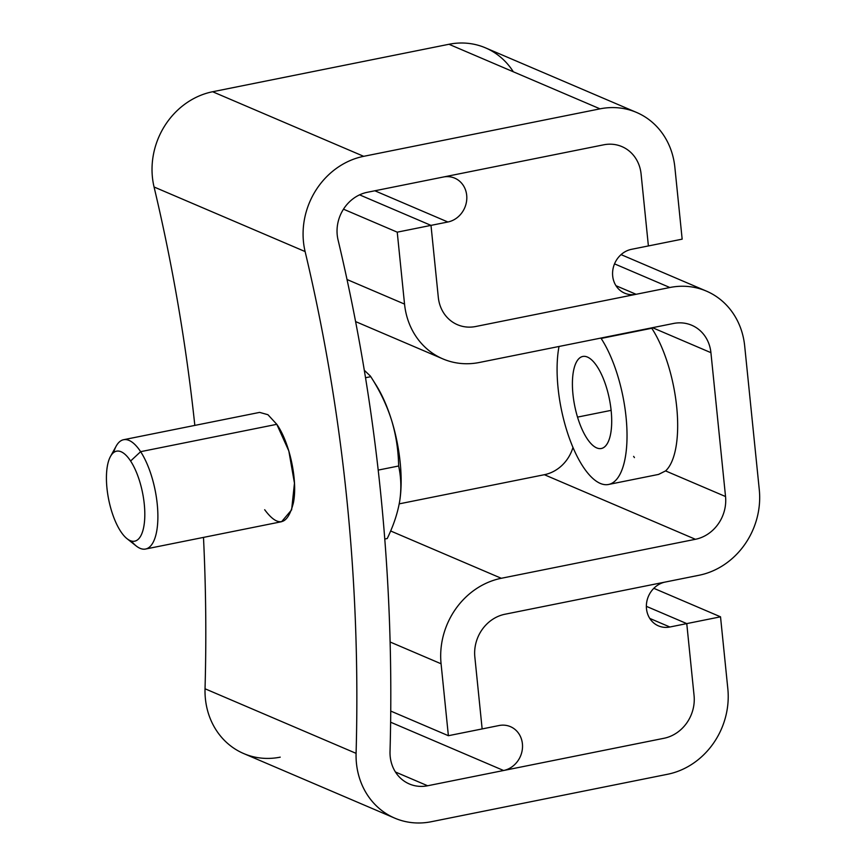 <?xml version="1.0" encoding="UTF-8"?>
<svg xmlns="http://www.w3.org/2000/svg" width="866" height="866" viewBox="0 0 866 866"><rect width="100%" height="100%" fill="white"/><g stroke="black" fill="none" stroke-linecap="round" stroke-linejoin="round"><path stroke-width="1.3" d="M110.491 456.436L116.196 446.098A55.749 20.979 78.6 0 1 140.628 451.673L130.604 461.015A45.898 17.266 -101.4 0 0 110.491 456.436A45.898 17.266 -101.4 0 0 120.634 531.323A45.898 17.266 -101.4 0 0 127.01 538.674A45.898 17.266 -101.4 0 0 144.73 518.204A45.898 17.266 -101.4 0 0 130.604 461.015L140.628 451.673A55.749 20.979 -101.4 0 0 123.6 439.712A55.749 20.979 -101.4 0 0 113.608 452.582M123.6 439.712L259.638 412.389L267.93 414.706L276.795 424.318L140.628 451.673A55.749 20.979 78.6 0 1 157.785 521.137A55.749 20.979 78.6 0 1 136.254 546.002L127.01 538.674M130.604 461.015A45.898 17.266 78.6 0 1 144.157 524.46A45.898 17.266 78.6 0 1 120.634 531.323A45.898 17.266 78.6 0 1 107.092 467.878A45.898 17.266 78.6 0 1 130.604 461.015M276.795 424.318L288.822 450.948L294.462 483.163L291.625 509.847L281.591 521.711L145.553 549.033A55.749 20.979 -101.4 0 0 157.731 510.626A55.749 20.979 -101.4 0 0 140.628 451.673L276.795 424.318C289.612 442.418 297.936 480.576 293.401 502.821C287.609 525.467 278.04 527.762 264.682 509.728M131.372 541.023A55.749 20.979 -101.4 0 0 145.553 549.033M399.583 501.782L399.724 500.905C397.743 512.856 393.586 525.402 387.232 538.533L384.785 539.031L387.232 538.533C393.586 525.402 397.743 512.856 399.724 500.905A83.623 31.457 78.6 0 1 399.583 501.782A83.623 31.457 78.6 0 1 399.572 501.782A83.623 31.457 -101.4 0 0 399.724 500.905A83.623 31.457 -101.4 0 0 391.497 419.967A83.623 31.457 -101.4 0 0 375.259 383.8M370.41 376.093L364.315 370.28L370.41 376.093M370.789 376.678L376.169 385.208A83.623 31.457 78.6 0 1 391.497 419.967C386.821 405.299 379.914 390.869 370.789 376.678L365.528 377.738L370.789 376.678C379.914 390.869 386.821 405.299 391.497 419.978A83.623 31.457 78.6 0 1 399.724 500.894M399.724 500.905C401.499 488.987 401.131 477.35 398.641 465.995C398.36 450.028 395.978 434.689 391.497 419.978C395.978 434.689 398.36 450.028 398.641 465.995L378.204 470.097L398.641 465.995C401.131 477.35 401.499 488.987 399.724 500.905M394.755 818.143L243.703 753.561A74.335 66.682 -66.9 0 1 205.036 688.773L356.088 753.355A74.335 66.682 113.1 0 0 394.755 818.143A74.335 66.682 113.1 0 0 431.279 821.726L667.61 774.258L431.279 821.726A74.335 66.682 -66.9 0 1 356.088 753.355A1888.551 1694.058 113.1 0 0 305.113 251.562A74.335 66.682 -66.9 0 1 363.688 156.324L600.019 108.845A74.335 66.682 -66.9 0 1 674.852 167.225L682.159 239.157L648.396 245.944L641.089 174.001A37.162 33.341 113.1 0 0 603.678 144.817L367.346 192.284A37.162 33.341 113.1 0 0 338.054 239.914A1925.724 1727.399 -66.9 0 1 390.025 751.569A37.162 33.341 113.1 0 0 427.631 785.765L663.962 738.287A37.162 33.341 113.1 0 0 694.067 695.539L686.76 623.607L720.523 616.819L727.83 688.762A74.335 66.682 -66.9 0 1 667.61 774.258A74.335 66.682 113.1 0 0 727.83 688.762L720.523 616.819L686.76 623.607L694.067 695.539A37.162 33.341 -66.9 0 1 663.962 738.287L427.631 785.765A37.162 33.341 -66.9 0 1 409.358 783.968A37.162 33.341 -66.9 0 1 390.025 751.569A1925.724 1727.399 113.1 0 0 338.054 239.914A37.162 33.341 -66.9 0 1 367.346 192.284L603.678 144.817A37.162 33.341 -66.9 0 1 621.94 146.614A37.162 33.341 -66.9 0 1 641.089 174.001L648.396 245.944L682.159 239.157L674.852 167.225A74.335 66.682 113.1 0 0 636.553 112.439A74.335 66.682 113.1 0 0 600.019 108.845L363.688 156.324A74.335 66.682 113.1 0 0 305.113 251.562A1888.551 1694.058 -66.9 0 1 356.088 753.355L205.036 688.773A1888.551 1694.058 113.1 0 0 203.488 537.396A1888.551 1694.058 -66.9 0 1 205.036 688.773A74.335 66.682 113.1 0 0 280.227 757.155M154.061 186.991L305.113 251.562L154.061 186.991A1888.551 1694.058 -66.9 0 1 194.828 425.401A1888.551 1694.058 113.1 0 0 154.061 186.991A74.335 66.682 -66.9 0 1 212.635 91.742A74.335 66.682 113.1 0 0 154.061 186.991M513.332 71.791A74.335 66.682 113.1 0 0 448.967 44.274L212.635 91.742L363.688 156.324L212.635 91.742L448.967 44.274L600.019 108.845L448.967 44.274A74.335 66.682 -66.9 0 1 485.501 47.857L636.553 112.439M641.089 174.001L641.089 174.001A37.162 33.341 113.1 0 0 621.94 146.614A37.162 33.341 -66.9 0 1 641.089 174.001L648.396 245.933L641.089 174.001M395.448 772.007L427.631 785.765L395.448 772.007M390.631 722.212L503.59 770.502L663.951 738.287A37.162 33.341 113.1 0 0 694.067 695.539L686.76 623.607L646.361 606.33L686.76 623.607L669.873 627.006A23.23 20.838 -66.9 0 1 658.463 625.88A23.23 20.838 -66.9 0 1 646.642 602.628A23.23 20.838 -66.9 0 1 665.001 582.093A23.23 20.838 113.1 0 0 646.501 608.917A23.23 20.838 113.1 0 0 669.873 627.006L649.76 618.4L669.873 627.006L686.76 623.607L694.067 695.539A37.162 33.341 -66.9 0 1 663.951 738.287L503.59 770.502A23.23 20.838 113.1 0 0 522.404 743.775A23.23 20.838 113.1 0 0 499.022 725.535L448.382 735.71L441.075 663.778A74.335 66.682 -66.9 0 1 501.295 578.282L695.42 539.291A37.162 33.341 113.1 0 0 725.535 496.532L710.921 352.668A37.162 33.341 113.1 0 0 673.499 323.473L479.374 362.475A74.335 66.682 -66.9 0 1 404.541 304.096L397.234 232.164L430.997 225.376L438.304 297.319A37.162 33.341 113.1 0 0 475.715 326.504L669.851 287.512L614.524 263.859L669.851 287.512A74.335 66.682 -66.9 0 1 744.673 345.88A74.335 66.682 113.1 0 0 706.375 291.095A74.335 66.682 113.1 0 0 669.851 287.512L475.715 326.504L636.077 294.288L615.964 285.693L636.077 294.288A23.23 20.838 -66.9 0 1 624.667 293.173A23.23 20.838 -66.9 0 1 612.868 269.748A23.23 20.838 -66.9 0 1 631.509 249.321A23.23 20.838 113.1 0 0 612.695 276.048A23.23 20.838 113.1 0 0 636.077 294.288L475.715 326.504A37.162 33.341 -66.9 0 1 457.454 324.707A37.162 33.341 113.1 0 0 475.715 326.504L475.715 326.504A37.162 33.341 -66.9 0 1 457.454 324.707A37.162 33.341 -66.9 0 1 438.304 297.319L430.997 225.376L397.234 232.164L404.541 304.096A74.335 66.682 113.1 0 0 442.84 358.881A74.335 66.682 113.1 0 0 479.374 362.475L673.499 323.473A37.162 33.341 -66.9 0 1 691.761 325.27A37.162 33.341 -66.9 0 1 710.921 352.668L725.535 496.532A37.162 33.341 -66.9 0 1 695.42 539.291L501.295 578.282A74.335 66.682 113.1 0 0 441.075 663.778L448.382 735.71L482.145 728.934L474.839 657.002L482.145 728.934L499.022 725.535A23.23 20.838 -66.9 0 1 510.431 726.65A23.23 20.838 -66.9 0 1 522.23 750.075A23.23 20.838 -66.9 0 1 503.59 770.502L390.631 722.212M653.83 588.317L720.523 616.819L653.83 588.317M759.287 489.755L744.673 345.88L759.287 489.755A74.335 66.682 -66.9 0 1 699.078 575.251L504.943 614.243A37.162 33.341 113.1 0 0 474.839 657.002A37.162 33.341 -66.9 0 1 504.943 614.243L699.078 575.251A74.335 66.682 113.1 0 0 759.287 489.755M544.368 474.709L399.204 503.86L544.368 474.709L695.42 539.291L544.368 474.709A37.162 33.341 113.1 0 0 572.967 447.441A37.162 33.341 -66.9 0 1 544.368 474.709M390.75 711.073L448.382 735.71L390.75 711.073M390.122 641.998L441.075 663.778L390.122 641.998M390.642 530.977L501.295 578.282L390.642 530.977M658.463 474.438L665.575 470.909L725.535 496.532L665.575 470.909A83.623 31.457 -101.4 0 0 676.779 407.821A83.623 31.457 -101.4 0 0 651.773 328.257A83.623 31.457 -101.4 0 0 651.535 327.889A83.623 31.457 78.6 0 1 651.773 328.257A83.623 31.457 78.6 0 1 676.779 407.821A83.623 31.457 78.6 0 1 665.575 470.909L658.615 474.406L608.527 484.473A83.623 31.457 -101.4 0 0 626.8 426.873A83.623 31.457 -101.4 0 0 601.134 338.433A83.623 31.457 78.6 0 1 625.826 454.033A83.623 31.457 78.6 0 1 582.97 466.536A83.623 31.457 78.6 0 1 559.025 346.476A83.623 31.457 -101.4 0 0 582.97 466.536A83.623 31.457 -101.4 0 0 608.527 484.473M652.509 327.694L710.921 352.668L652.509 327.694M347.028 279.512L404.541 304.096L347.028 279.512M343.488 209.182L397.234 232.164L343.488 209.182M359.585 194.85L430.987 225.376L447.874 221.999A23.23 20.838 113.1 0 0 466.709 195.435A23.23 20.838 113.1 0 0 443.608 176.967A23.23 20.838 -66.9 0 1 454.726 178.147A23.23 20.838 -66.9 0 1 466.514 201.561A23.23 20.838 -66.9 0 1 447.874 221.999L430.987 225.376L359.585 194.85M633.62 456.371A83.623 31.457 -101.4 0 0 634.432 457.594M611.104 410.365L577.525 417.109A46.948 17.666 78.6 0 1 582.807 356.456A46.948 17.666 78.6 0 1 606.59 387.86A46.948 17.666 -101.4 0 0 578.856 358.697A46.948 17.666 -101.4 0 0 577.525 417.109A46.948 17.666 -101.4 0 0 605.247 446.271A46.948 17.666 -101.4 0 0 606.59 387.86A46.948 17.666 78.6 0 1 601.296 448.512A46.948 17.666 78.6 0 1 577.525 417.109L611.104 410.365M600.896 338.065A83.623 31.457 78.6 0 1 601.134 338.433L651.773 328.257L601.134 338.433A83.623 31.457 -101.4 0 0 600.896 338.065M648.396 245.933L631.509 249.321L648.396 245.933M374.848 190.78L447.874 221.999L374.848 190.78M621.074 254.626L706.375 291.095M355.601 321.589L442.84 358.881"/></g></svg>
